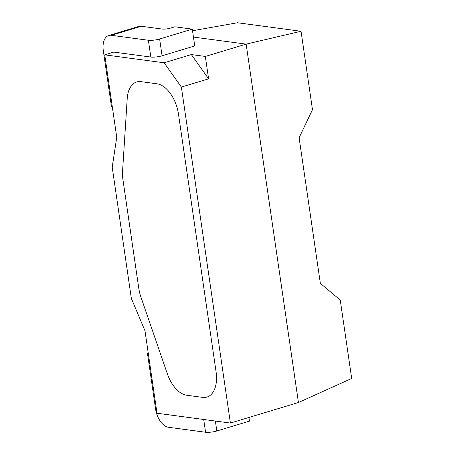 <?xml version="1.0" encoding="UTF-8"?>
<svg xmlns="http://www.w3.org/2000/svg" width="455" height="455" viewBox="0 0 455 455"><rect width="100%" height="100%" fill="white"/><g stroke="black" fill="none" stroke-linecap="round" stroke-linejoin="round"><path stroke-width="0.68" d="M122.969 179.884L138.764 288.174A28.921 16.585 -106.8 0 0 140.953 297.149L167.377 373.885A28.921 16.585 -106.8 0 0 186.743 395.247L202.668 397.38A28.921 16.585 -106.8 0 0 206.94 397.067A28.921 16.585 -106.8 0 0 216.057 371.718L178.479 114.125A28.921 16.585 -106.8 0 0 156.918 83.783A28.921 16.585 73.2 0 1 178.479 114.125L216.057 371.718A28.921 16.585 73.2 0 1 206.94 397.067A28.921 16.585 73.2 0 1 202.668 397.38L186.743 395.247A28.921 16.585 73.2 0 1 167.377 373.885L140.953 297.149A28.921 16.585 73.2 0 1 138.764 288.174L122.969 179.884A28.921 16.585 73.2 0 1 122.571 171.154L127.212 98.576A28.921 16.585 73.2 0 1 136.722 81.968A28.921 16.585 -106.8 0 0 127.212 98.576L122.571 171.154A28.921 16.585 -106.8 0 0 122.969 179.884M140.993 81.65L156.918 83.783L140.993 81.65A28.921 16.585 -106.8 0 0 136.722 81.968A28.921 16.585 73.2 0 1 140.993 81.65M192.528 30.764L237.436 22.75L301.039 31.264L312.477 109.666L299.106 137.746L320.348 283.34L340.249 300.061L351.687 378.463L298.435 402.516L230.401 423.053L181.38 87.059L164.136 62.79L104.724 54.833L116.747 137.262L112.209 167.184L131.353 298.446L144.986 330.796L157.009 413.225L230.401 423.053M193.443 37.065L246.149 44.124L205.33 56.443L191.35 54.572L164.136 62.79M111.344 35.297A17.353 9.953 -106.8 0 0 108.779 35.484L138.718 26.447A17.353 9.953 73.2 0 1 141.283 26.259L111.344 35.297L148.387 40.256A8.099 1.672 -8.3 0 0 159.631 38.993L192.289 29.137L194.74 45.932L162.082 55.794A8.099 1.672 171.7 0 1 150.838 57.057L113.796 52.092L104.724 54.833M191.35 54.572L208.595 78.846L181.38 87.059M298.435 402.516L246.149 44.124L301.039 31.264M208.595 78.846L205.33 56.443M148.25 353.199L147.426 353.086L155.599 409.085A17.353 9.953 -106.8 0 0 168.532 427.29L205.575 432.25L203.715 419.482M147.426 353.086L148.199 352.852M215.369 421.04L216.819 430.987L249.476 421.131L248.942 417.457M216.819 430.987A8.099 1.672 171.7 0 1 205.575 432.25M108.779 35.484A17.353 9.953 -106.8 0 0 103.313 50.693L111.481 106.692L112.305 106.8M192.289 29.137L174.817 26.794L170.278 28.165A5.784 1.194 171.7 0 1 162.247 29.063L141.283 26.259M150.838 57.057L148.387 40.256M159.631 38.993L162.082 55.794"/></g></svg>

